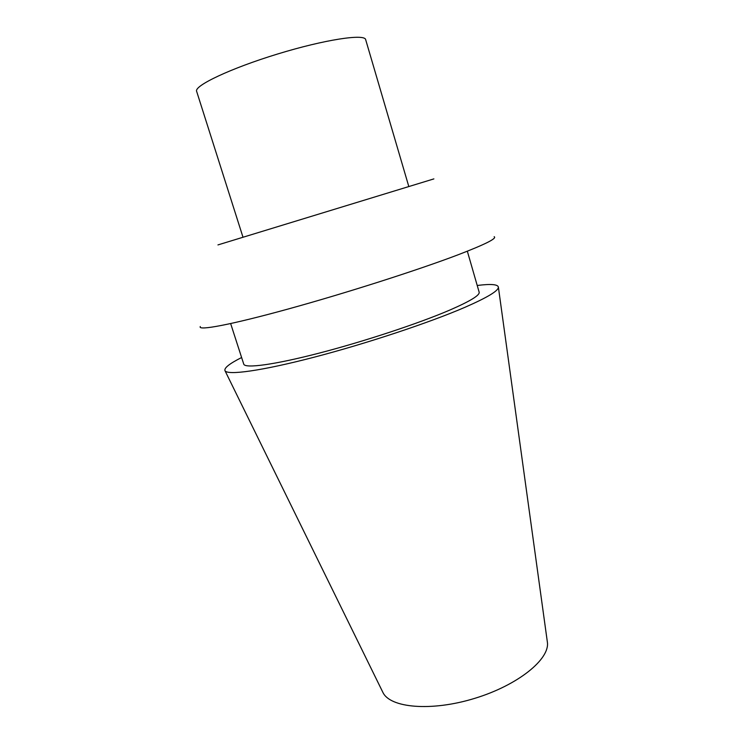 <?xml version="1.0" encoding="UTF-8"?>
<svg xmlns="http://www.w3.org/2000/svg" width="744" height="744" viewBox="0 0 744 744"><rect width="100%" height="100%" fill="white"/><g stroke="black" fill="none" stroke-linecap="round" stroke-linejoin="round"><path stroke-width="1.12" d="M382.686 691.976L382.89 692.394C390.107 707.99 431.325 711.72 474.644 698.384C518.019 685.215 550.104 659.072 547.37 642.119L547.305 641.654M477.23 285.482C490.705 283.771 497.755 284.31 498.378 287.1C498.647 290.699 487.562 297.405 465.121 307.235C429.865 322.505 366.597 343.542 314.014 357.232C261.33 370.968 227.339 375.543 224.986 370.689C223.944 368.029 229.487 363.63 241.623 357.52M230.649 323.575L243.753 364.132C244.906 368.633 273.764 364.876 318.878 353.195C363.89 341.552 418.584 323.482 449.59 310.164C470.106 301.246 479.964 295.247 479.155 292.169L467.334 251.212M200.285 326.532C197.476 330.996 230.519 324.905 288.281 308.983C345.886 293.127 418.528 269.877 458.258 254.727C485.293 244.33 497.262 238.312 494.165 236.685M217.946 244.916L433.882 178.895M242.935 237.029L196.63 91.326C193.942 85.765 230.659 68.318 277.633 53.996C324.589 39.599 364.783 33.536 365.667 39.646L408.754 186.326M547.37 642.119L498.378 287.1M382.89 692.394L224.986 370.689"/></g></svg>
